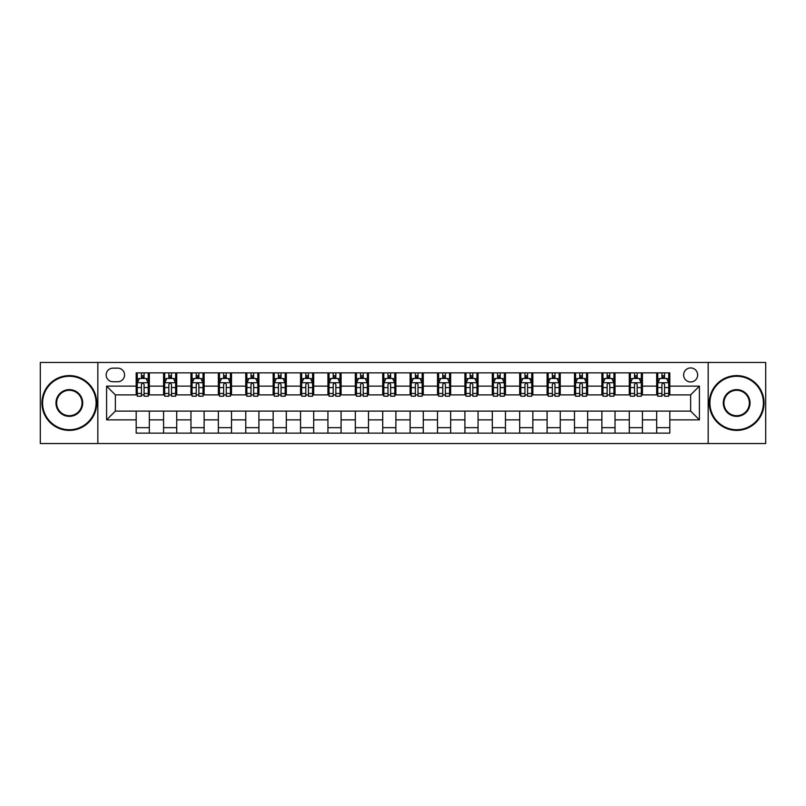 <?xml version="1.0" encoding="UTF-8"?>
<svg xmlns="http://www.w3.org/2000/svg" width="806" height="806" viewBox="0 0 806 806"><rect width="100%" height="100%" fill="white"/><g stroke="black" fill="none" stroke-linecap="round" stroke-linejoin="round"><path stroke-width="1.21" d="M690.641 367.939A7.012 7.012 0 0 0 683.629 374.951A7.012 7.012 0 0 0 690.641 381.963A7.012 7.012 0 0 0 697.653 374.951A7.012 7.012 0 0 0 690.641 367.939M708.172 443.542L765.7 443.542L765.7 362.458L708.172 362.458L708.172 443.542L97.828 443.542L97.828 362.458L40.3 362.458L40.3 443.542L97.828 443.542M112.951 381.742L117.767 381.742A6.791 6.791 0 0 0 124.567 374.951A6.791 6.791 0 0 0 117.767 368.151L112.951 368.151A6.791 6.791 0 0 0 106.16 374.951A6.791 6.791 0 0 0 112.951 381.742M708.172 362.458L97.828 362.458M136.184 419.876L106.594 419.876L106.594 386.124L136.184 386.124L136.184 394.89L115.359 394.89L115.359 411.11L136.184 411.11L136.184 433.134L669.816 433.134L669.816 411.11L690.641 411.11L690.641 394.89L669.816 394.89L669.816 386.124L699.407 386.124L699.407 419.876L669.816 419.876M669.816 386.124L669.816 372.866L136.184 372.866L136.184 386.124M656.668 372.866L656.668 394.89L657.767 394.89M661.928 394.89L664.557 394.89M668.728 394.89L669.816 394.89M656.668 394.89L641.334 394.89M629.274 372.866L629.274 394.89L630.373 394.89M634.534 394.89L637.163 394.89M629.274 394.89L613.94 394.89M601.88 372.866L601.88 394.89L602.979 394.89M607.14 394.89L609.769 394.89M601.88 394.89L586.546 394.89M574.487 372.866L574.487 394.89L575.585 394.89M579.746 394.89L582.375 394.89M574.487 394.89L559.142 394.89M547.093 372.866L547.093 394.89L548.191 394.89M552.352 394.89L554.981 394.89M547.093 394.89L531.748 394.89M519.699 372.866L519.699 394.89L520.797 394.89M524.958 394.89L527.587 394.89M519.699 394.89L504.355 394.89M492.305 372.866L492.305 394.89L493.403 394.89M497.564 394.89L500.194 394.89M492.305 394.89L476.961 394.89M464.911 372.866L464.911 394.89L466.009 394.89M470.17 394.89L472.8 394.89M464.911 394.89L449.567 394.89M437.517 372.866L437.517 394.89L438.615 394.89M442.776 394.89L445.406 394.89M437.517 394.89L422.173 394.89M410.123 372.866L410.123 394.89L411.221 394.89M415.382 394.89L418.012 394.89M410.123 394.89L394.779 394.89M382.729 372.866L382.729 394.89L383.827 394.89M387.988 394.89L390.618 394.89M382.729 394.89L367.385 394.89M355.335 372.866L355.335 394.89L356.433 394.89M360.594 394.89L363.224 394.89M355.335 394.89L339.991 394.89M327.941 372.866L327.941 394.89L329.039 394.89M333.2 394.89L335.83 394.89M327.941 394.89L312.597 394.89M300.547 372.866L300.547 394.89L301.645 394.89M305.806 394.89L308.436 394.89M300.547 394.89L285.203 394.89M273.153 372.866L273.153 394.89L274.252 394.89M278.413 394.89L281.042 394.89M273.153 394.89L257.809 394.89M245.759 372.866L245.759 394.89L246.858 394.89M251.019 394.89L253.648 394.89M245.759 394.89L230.415 394.89M218.366 372.866L218.366 394.89L219.454 394.89M223.625 394.89L226.254 394.89M218.366 394.89L203.021 394.89M190.972 372.866L190.972 394.89L192.06 394.89M196.231 394.89L198.86 394.89M190.972 394.89L175.627 394.89M163.578 372.866L163.578 394.89L164.666 394.89M168.837 394.89L171.466 394.89M163.578 394.89L148.233 394.89M136.184 394.89L137.272 394.89M141.443 394.89L144.073 394.89M136.184 411.11L149.332 411.11L149.332 433.134M669.816 411.11L149.332 411.11M149.332 372.866L149.332 394.89M136.184 378.346L137.272 378.346M141.443 378.346L144.073 378.346M148.233 378.346L149.332 378.346M136.184 427.654L149.332 427.654M163.578 411.11L163.578 433.134M176.726 372.866L176.726 394.89M163.578 378.346L164.666 378.346M168.837 378.346L171.466 378.346M175.627 378.346L176.726 378.346M176.726 411.11L176.726 433.134M163.578 427.654L176.726 427.654M190.972 411.11L190.972 433.134M204.12 411.11L204.12 433.134M190.972 427.654L204.12 427.654M204.12 372.866L204.12 394.89M190.972 378.346L192.06 378.346M196.231 378.346L198.86 378.346M203.021 378.346L204.12 378.346M218.366 411.11L218.366 433.134M231.513 411.11L231.513 433.134M218.366 427.654L231.513 427.654M231.513 372.866L231.513 394.89M218.366 378.346L219.454 378.346M223.625 378.346L226.254 378.346M230.415 378.346L231.513 378.346M245.759 411.11L245.759 433.134M258.907 411.11L258.907 433.134M245.759 427.654L258.907 427.654M258.907 372.866L258.907 394.89M245.759 378.346L246.858 378.346M251.019 378.346L253.648 378.346M257.809 378.346L258.907 378.346M273.153 411.11L273.153 433.134M286.301 411.11L286.301 433.134M273.153 427.654L286.301 427.654M286.301 372.866L286.301 394.89M273.153 378.346L274.252 378.346M278.413 378.346L281.042 378.346M285.203 378.346L286.301 378.346M300.547 411.11L300.547 433.134M313.695 411.11L313.695 433.134M300.547 427.654L313.695 427.654M313.695 372.866L313.695 394.89M300.547 378.346L301.645 378.346M305.806 378.346L308.436 378.346M312.597 378.346L313.695 378.346M327.941 411.11L327.941 433.134M341.089 411.11L341.089 433.134M327.941 427.654L341.089 427.654M341.089 372.866L341.089 394.89M327.941 378.346L329.039 378.346M333.2 378.346L335.83 378.346M339.991 378.346L341.089 378.346M355.335 411.11L355.335 433.134M368.483 411.11L368.483 433.134M355.335 427.654L368.483 427.654M368.483 372.866L368.483 394.89M355.335 378.346L356.433 378.346M360.594 378.346L363.224 378.346M367.385 378.346L368.483 378.346M382.729 411.11L382.729 433.134M395.877 411.11L395.877 433.134M382.729 427.654L395.877 427.654M395.877 372.866L395.877 394.89M382.729 378.346L383.827 378.346M387.988 378.346L390.618 378.346M394.779 378.346L395.877 378.346M410.123 411.11L410.123 433.134M423.271 411.11L423.271 433.134M410.123 427.654L423.271 427.654M423.271 372.866L423.271 394.89M410.123 378.346L411.221 378.346M415.382 378.346L418.012 378.346M422.173 378.346L423.271 378.346M437.517 411.11L437.517 433.134M450.665 411.11L450.665 433.134M437.517 427.654L450.665 427.654M450.665 372.866L450.665 394.89M437.517 378.346L438.615 378.346M442.776 378.346L445.406 378.346M449.567 378.346L450.665 378.346M464.911 411.11L464.911 433.134M478.059 411.11L478.059 433.134M464.911 427.654L478.059 427.654M478.059 372.866L478.059 394.89M464.911 378.346L466.009 378.346M470.17 378.346L472.8 378.346M476.961 378.346L478.059 378.346M492.305 411.11L492.305 433.134M505.453 411.11L505.453 433.134M492.305 427.654L505.453 427.654M505.453 372.866L505.453 394.89M492.305 378.346L493.403 378.346M497.564 378.346L500.194 378.346M504.355 378.346L505.453 378.346M519.699 411.11L519.699 433.134M532.847 411.11L532.847 433.134M519.699 427.654L532.847 427.654M532.847 372.866L532.847 394.89M519.699 378.346L520.797 378.346M524.958 378.346L527.587 378.346M531.748 378.346L532.847 378.346M547.093 411.11L547.093 433.134M560.241 411.11L560.241 433.134M547.093 427.654L560.241 427.654M560.241 372.866L560.241 394.89M547.093 378.346L548.191 378.346M552.352 378.346L554.981 378.346M559.142 378.346L560.241 378.346M574.487 411.11L574.487 433.134M587.634 411.11L587.634 433.134M574.487 427.654L587.634 427.654M587.634 372.866L587.634 394.89M574.487 378.346L575.585 378.346M579.746 378.346L582.375 378.346M586.546 378.346L587.634 378.346M601.88 411.11L601.88 433.134M615.028 411.11L615.028 433.134M601.88 427.654L615.028 427.654M615.028 372.866L615.028 394.89M601.88 378.346L602.979 378.346M607.14 378.346L609.769 378.346M613.94 378.346L615.028 378.346M629.274 411.11L629.274 433.134M642.422 411.11L642.422 433.134M629.274 427.654L642.422 427.654M642.422 372.866L642.422 394.89M629.274 378.346L630.373 378.346M634.534 378.346L637.163 378.346M641.334 378.346L642.422 378.346M656.668 411.11L656.668 433.134M656.668 427.654L669.816 427.654M656.668 378.346L657.767 378.346M661.928 378.346L664.557 378.346M668.728 378.346L669.816 378.346M115.359 394.89L106.594 386.124M115.359 411.11L106.594 419.876M699.407 386.124L690.641 394.89M699.407 419.876L690.641 411.11M144.073 375.717L141.443 375.717M148.233 393.459L144.073 393.459L144.073 396.209L148.233 396.209L148.233 382.84L146.037 378.457L139.468 378.457L137.272 382.84L137.272 396.209L141.443 396.209L141.443 393.459L137.272 393.459M137.272 382.84L137.272 372.866M148.233 382.84L148.233 372.866M141.443 378.457L141.443 372.866M144.073 372.866L144.073 378.457M144.073 393.459L144.073 384.482C143.196 382.79 142.319 382.79 141.443 384.482L141.443 393.459M171.466 375.717L168.837 375.717M175.627 393.459L171.466 393.459L171.466 396.209L175.627 396.209L175.627 382.84L173.441 378.457L166.862 378.457L164.666 382.84L164.666 396.209L168.837 396.209L168.837 393.459L164.666 393.459M164.666 382.84L164.666 372.866M175.627 382.84L175.627 372.866M168.837 378.457L168.837 372.866M171.466 372.866L171.466 378.457M171.466 393.459L171.466 384.482C170.59 382.79 169.713 382.79 168.837 384.482L168.837 393.459M198.86 375.717L196.231 375.717M203.021 393.459L198.86 393.459L198.86 396.209L203.021 396.209L203.021 382.84L200.835 378.457L194.256 378.457L192.06 382.84L192.06 396.209L196.231 396.209L196.231 393.459L192.06 393.459M192.06 382.84L192.06 372.866M203.021 382.84L203.021 372.866M196.231 378.457L196.231 372.866M198.86 372.866L198.86 378.457M198.86 393.459L198.86 384.482C197.984 382.79 197.107 382.79 196.231 384.482L196.231 393.459M226.254 375.717L223.625 375.717M230.415 393.459L226.254 393.459L226.254 396.209L230.415 396.209L230.415 382.84L228.229 378.457L221.65 378.457L219.454 382.84L219.454 396.209L223.625 396.209L223.625 393.459L219.454 393.459M219.454 382.84L219.454 372.866M230.415 382.84L230.415 372.866M223.625 378.457L223.625 372.866M226.254 372.866L226.254 378.457M226.254 393.459L226.254 384.482C225.378 382.79 224.501 382.79 223.625 384.482L223.625 393.459M253.648 375.717L251.019 375.717M257.809 393.459L253.648 393.459L253.648 396.209L257.809 396.209L257.809 382.84L255.623 378.457L249.044 378.457L246.858 382.84L246.858 396.209L251.019 396.209L251.019 393.459L246.858 393.459M246.858 382.84L246.858 372.866M257.809 382.84L257.809 372.866M251.019 378.457L251.019 372.866M253.648 372.866L253.648 378.457M253.648 393.459L253.648 384.482C252.772 382.79 251.895 382.79 251.019 384.482L251.019 393.459M69.336 376.261A26.739 26.739 0 0 0 42.597 403A26.739 26.739 0 0 0 69.336 429.739A26.739 26.739 0 0 0 96.075 403A26.739 26.739 0 0 0 69.336 376.261M69.336 430.394A27.394 27.394 0 0 1 41.942 403A27.394 27.394 0 0 1 69.336 375.606A27.394 27.394 0 0 1 96.73 403A27.394 27.394 0 0 1 69.336 430.394M69.336 389.63A13.37 13.37 0 0 1 82.706 403A13.37 13.37 0 0 1 69.336 416.37A13.37 13.37 0 0 1 55.967 403A13.37 13.37 0 0 1 69.336 389.63M69.336 415.715A12.715 12.715 0 0 0 82.051 403A12.715 12.715 0 0 0 69.336 390.285A12.715 12.715 0 0 0 56.632 403A12.715 12.715 0 0 0 69.336 415.715M736.664 376.261A26.739 26.739 0 0 0 709.925 403A26.739 26.739 0 0 0 736.664 429.739A26.739 26.739 0 0 0 763.403 403A26.739 26.739 0 0 0 736.664 376.261M736.664 430.394A27.394 27.394 0 0 1 709.27 403A27.394 27.394 0 0 1 736.664 375.606A27.394 27.394 0 0 1 764.058 403A27.394 27.394 0 0 1 736.664 430.394M736.664 389.63A13.37 13.37 0 0 1 750.033 403A13.37 13.37 0 0 1 736.664 416.37A13.37 13.37 0 0 1 723.294 403A13.37 13.37 0 0 1 736.664 389.63M736.664 415.715A12.715 12.715 0 0 0 749.368 403A12.715 12.715 0 0 0 736.664 390.285A12.715 12.715 0 0 0 723.949 403A12.715 12.715 0 0 0 736.664 415.715M281.042 375.717L278.413 375.717M285.203 393.459L281.042 393.459L281.042 396.209L285.203 396.209L285.203 382.84L283.017 378.457L276.438 378.457L274.252 382.84L274.252 396.209L278.413 396.209L278.413 393.459L274.252 393.459M274.252 382.84L274.252 372.866M285.203 382.84L285.203 372.866M278.413 378.457L278.413 372.866M281.042 372.866L281.042 378.457M281.042 393.459L281.042 384.482C280.166 382.79 279.289 382.79 278.413 384.482L278.413 393.459M308.436 375.717L305.806 375.717M312.597 393.459L308.436 393.459L308.436 396.209L312.597 396.209L312.597 382.84L310.411 378.457L303.832 378.457L301.645 382.84L301.645 396.209L305.806 396.209L305.806 393.459L301.645 393.459M301.645 382.84L301.645 372.866M312.597 382.84L312.597 372.866M305.806 378.457L305.806 372.866M308.436 372.866L308.436 378.457M308.436 393.459L308.436 384.482C307.56 382.79 306.683 382.79 305.806 384.482L305.806 393.459M335.83 375.717L333.2 375.717M339.991 393.459L335.83 393.459L335.83 396.209L339.991 396.209L339.991 382.84L337.805 378.457L331.226 378.457L329.039 382.84L329.039 396.209L333.2 396.209L333.2 393.459L329.039 393.459M329.039 382.84L329.039 372.866M339.991 382.84L339.991 372.866M333.2 378.457L333.2 372.866M335.83 372.866L335.83 378.457M335.83 393.459L335.83 384.482C334.953 382.79 334.077 382.79 333.2 384.482L333.2 393.459M363.224 375.717L360.594 375.717M367.385 393.459L363.224 393.459L363.224 396.209L367.385 396.209L367.385 382.84L365.199 378.457L358.62 378.457L356.433 382.84L356.433 396.209L360.594 396.209L360.594 393.459L356.433 393.459M356.433 382.84L356.433 372.866M367.385 382.84L367.385 372.866M360.594 378.457L360.594 372.866M363.224 372.866L363.224 378.457M363.224 393.459L363.224 384.482C362.347 382.79 361.471 382.79 360.594 384.482L360.594 393.459M390.618 375.717L387.988 375.717M394.779 393.459L390.618 393.459L390.618 396.209L394.779 396.209L394.779 382.84L392.593 378.457L386.014 378.457L383.827 382.84L383.827 396.209L387.988 396.209L387.988 393.459L383.827 393.459M383.827 382.84L383.827 372.866M394.779 382.84L394.779 372.866M387.988 378.457L387.988 372.866M390.618 372.866L390.618 378.457M390.618 393.459L390.618 384.482C389.741 382.79 388.865 382.79 387.988 384.482L387.988 393.459M418.012 375.717L415.382 375.717M422.173 393.459L418.012 393.459L418.012 396.209L422.173 396.209L422.173 382.84L419.986 378.457L413.407 378.457L411.221 382.84L411.221 396.209L415.382 396.209L415.382 393.459L411.221 393.459M411.221 382.84L411.221 372.866M422.173 382.84L422.173 372.866M415.382 378.457L415.382 372.866M418.012 372.866L418.012 378.457M418.012 393.459L418.012 384.482C417.135 382.79 416.259 382.79 415.382 384.482L415.382 393.459M445.406 375.717L442.776 375.717M449.567 393.459L445.406 393.459L445.406 396.209L449.567 396.209L449.567 382.84L447.38 378.457L440.801 378.457L438.615 382.84L438.615 396.209L442.776 396.209L442.776 393.459L438.615 393.459M438.615 382.84L438.615 372.866M449.567 382.84L449.567 372.866M442.776 378.457L442.776 372.866M445.406 372.866L445.406 378.457M445.406 393.459L445.406 384.482C444.529 382.79 443.653 382.79 442.776 384.482L442.776 393.459M472.8 375.717L470.17 375.717M476.961 393.459L472.8 393.459L472.8 396.209L476.961 396.209L476.961 382.84L474.774 378.457L468.195 378.457L466.009 382.84L466.009 396.209L470.17 396.209L470.17 393.459L466.009 393.459M466.009 382.84L466.009 372.866M476.961 382.84L476.961 372.866M470.17 378.457L470.17 372.866M472.8 372.866L472.8 378.457M472.8 393.459L472.8 384.482C471.923 382.79 471.047 382.79 470.17 384.482L470.17 393.459M500.194 375.717L497.564 375.717M504.355 393.459L500.194 393.459L500.194 396.209L504.355 396.209L504.355 382.84L502.168 378.457L495.589 378.457L493.403 382.84L493.403 396.209L497.564 396.209L497.564 393.459L493.403 393.459M493.403 382.84L493.403 372.866M504.355 382.84L504.355 372.866M497.564 378.457L497.564 372.866M500.194 372.866L500.194 378.457M500.194 393.459L500.194 384.482C499.317 382.79 498.44 382.79 497.564 384.482L497.564 393.459M527.587 375.717L524.958 375.717M531.748 393.459L527.587 393.459L527.587 396.209L531.748 396.209L531.748 382.84L529.562 378.457L522.983 378.457L520.797 382.84L520.797 396.209L524.958 396.209L524.958 393.459L520.797 393.459M520.797 382.84L520.797 372.866M531.748 382.84L531.748 372.866M524.958 378.457L524.958 372.866M527.587 372.866L527.587 378.457M527.587 393.459L527.587 384.482C526.711 382.79 525.834 382.79 524.958 384.482L524.958 393.459M554.981 375.717L552.352 375.717M559.142 393.459L554.981 393.459L554.981 396.209L559.142 396.209L559.142 382.84L556.956 378.457L550.377 378.457L548.191 382.84L548.191 396.209L552.352 396.209L552.352 393.459L548.191 393.459M548.191 382.84L548.191 372.866M559.142 382.84L559.142 372.866M552.352 378.457L552.352 372.866M554.981 372.866L554.981 378.457M554.981 393.459L554.981 384.482C554.105 382.79 553.228 382.79 552.352 384.482L552.352 393.459M582.375 375.717L579.746 375.717M586.546 393.459L582.375 393.459L582.375 396.209L586.546 396.209L586.546 382.84L584.35 378.457L577.771 378.457L575.585 382.84L575.585 396.209L579.746 396.209L579.746 393.459L575.585 393.459M575.585 382.84L575.585 372.866M586.546 382.84L586.546 372.866M579.746 378.457L579.746 372.866M582.375 372.866L582.375 378.457M582.375 393.459L582.375 384.482C581.499 382.79 580.622 382.79 579.746 384.482L579.746 393.459M609.769 375.717L607.14 375.717M613.94 393.459L609.769 393.459L609.769 396.209L613.94 396.209L613.94 382.84L611.744 378.457L605.165 378.457L602.979 382.84L602.979 396.209L607.14 396.209L607.14 393.459L602.979 393.459M602.979 382.84L602.979 372.866M613.94 382.84L613.94 372.866M607.14 378.457L607.14 372.866M609.769 372.866L609.769 378.457M609.769 393.459L609.769 384.482C608.893 382.79 608.016 382.79 607.14 384.482L607.14 393.459M637.163 375.717L634.534 375.717M641.334 393.459L637.163 393.459L637.163 396.209L641.334 396.209L641.334 382.84L639.138 378.457L632.559 378.457L630.373 382.84L630.373 396.209L634.534 396.209L634.534 393.459L630.373 393.459M630.373 382.84L630.373 372.866M641.334 382.84L641.334 372.866M634.534 378.457L634.534 372.866M637.163 372.866L637.163 378.457M637.163 393.459L637.163 384.482C636.287 382.79 635.41 382.79 634.534 384.482L634.534 393.459M664.557 375.717L661.928 375.717M668.728 393.459L664.557 393.459L664.557 396.209L668.728 396.209L668.728 382.84L666.532 378.457L659.963 378.457L657.767 382.84L657.767 396.209L661.928 396.209L661.928 393.459L657.767 393.459M657.767 382.84L657.767 372.866M668.728 382.84L668.728 372.866M661.928 378.457L661.928 372.866M664.557 372.866L664.557 378.457M664.557 393.459L664.557 384.482C663.681 382.79 662.804 382.79 661.928 384.482L661.928 393.459M163.578 419.876L149.332 419.876M163.578 386.124L149.332 386.124M190.972 386.124L176.726 386.124M190.972 419.876L176.726 419.876M218.366 386.124L204.12 386.124M218.366 419.876L204.12 419.876M245.759 386.124L231.513 386.124M245.759 419.876L231.513 419.876M273.153 386.124L258.907 386.124M273.153 419.876L258.907 419.876M300.547 386.124L286.301 386.124M300.547 419.876L286.301 419.876M327.941 386.124L313.695 386.124M327.941 419.876L313.695 419.876M355.335 386.124L341.089 386.124M355.335 419.876L341.089 419.876M382.729 386.124L368.483 386.124M382.729 419.876L368.483 419.876M410.123 386.124L395.877 386.124M410.123 419.876L395.877 419.876M437.517 386.124L423.271 386.124M437.517 419.876L423.271 419.876M464.911 386.124L450.665 386.124M464.911 419.876L450.665 419.876M492.305 386.124L478.059 386.124M492.305 419.876L478.059 419.876M519.699 386.124L505.453 386.124M519.699 419.876L505.453 419.876M547.093 386.124L532.847 386.124M547.093 419.876L532.847 419.876M574.487 386.124L560.241 386.124M574.487 419.876L560.241 419.876M601.88 386.124L587.634 386.124M601.88 419.876L587.634 419.876M629.274 386.124L615.028 386.124M629.274 419.876L615.028 419.876M656.668 386.124L642.422 386.124M656.668 419.876L642.422 419.876M148.183 382.729L137.332 382.729M137.272 378.719L139.337 378.719M146.178 378.719L148.233 378.719M141.443 387.585L137.272 387.585M148.233 387.585L144.073 387.585M144.073 377.107L141.443 377.107M175.577 382.729L164.726 382.729M164.666 378.719L166.731 378.719M173.572 378.719L175.627 378.719M168.837 387.585L164.666 387.585M175.627 387.585L171.466 387.585M171.466 377.107L168.837 377.107M202.971 382.729L192.12 382.729M192.06 378.719L194.125 378.719M200.966 378.719L203.021 378.719M196.231 387.585L192.06 387.585M203.021 387.585L198.86 387.585M198.86 377.107L196.231 377.107M230.365 382.729L219.514 382.729M219.454 378.719L221.519 378.719M228.36 378.719L230.415 378.719M223.625 387.585L219.454 387.585M230.415 387.585L226.254 387.585M226.254 377.107L223.625 377.107M257.759 382.729L246.908 382.729M246.858 378.719L248.913 378.719M255.754 378.719L257.809 378.719M251.019 387.585L246.858 387.585M257.809 387.585L253.648 387.585M253.648 377.107L251.019 377.107M285.153 382.729L274.302 382.729M274.252 378.719L276.307 378.719M283.148 378.719L285.203 378.719M278.413 387.585L274.252 387.585M285.203 387.585L281.042 387.585M281.042 377.107L278.413 377.107M312.547 382.729L301.696 382.729M301.645 378.719L303.701 378.719M310.542 378.719L312.597 378.719M305.806 387.585L301.645 387.585M312.597 387.585L308.436 387.585M308.436 377.107L305.806 377.107M339.941 382.729L329.09 382.729M329.039 378.719L331.095 378.719M337.936 378.719L339.991 378.719M333.2 387.585L329.039 387.585M339.991 387.585L335.83 387.585M335.83 377.107L333.2 377.107M367.335 382.729L356.484 382.729M356.433 378.719L358.489 378.719M365.33 378.719L367.385 378.719M360.594 387.585L356.433 387.585M367.385 387.585L363.224 387.585M363.224 377.107L360.594 377.107M394.728 382.729L383.878 382.729M383.827 378.719L385.883 378.719M392.724 378.719L394.779 378.719M387.988 387.585L383.827 387.585M394.779 387.585L390.618 387.585M390.618 377.107L387.988 377.107M422.122 382.729L411.272 382.729M411.221 378.719L413.276 378.719M420.117 378.719L422.173 378.719M415.382 387.585L411.221 387.585M422.173 387.585L418.012 387.585M418.012 377.107L415.382 377.107M449.516 382.729L438.666 382.729M438.615 378.719L440.67 378.719M447.511 378.719L449.567 378.719M442.776 387.585L438.615 387.585M449.567 387.585L445.406 387.585M445.406 377.107L442.776 377.107M476.91 382.729L466.059 382.729M466.009 378.719L468.064 378.719M474.905 378.719L476.961 378.719M470.17 387.585L466.009 387.585M476.961 387.585L472.8 387.585M472.8 377.107L470.17 377.107M504.304 382.729L493.453 382.729M493.403 378.719L495.458 378.719M502.299 378.719L504.355 378.719M497.564 387.585L493.403 387.585M504.355 387.585L500.194 387.585M500.194 377.107L497.564 377.107M531.698 382.729L520.847 382.729M520.797 378.719L522.852 378.719M529.693 378.719L531.748 378.719M524.958 387.585L520.797 387.585M531.748 387.585L527.587 387.585M527.587 377.107L524.958 377.107M559.092 382.729L548.241 382.729M548.191 378.719L550.246 378.719M557.087 378.719L559.142 378.719M552.352 387.585L548.191 387.585M559.142 387.585L554.981 387.585M554.981 377.107L552.352 377.107M586.486 382.729L575.635 382.729M575.585 378.719L577.64 378.719M584.481 378.719L586.546 378.719M579.746 387.585L575.585 387.585M586.546 387.585L582.375 387.585M582.375 377.107L579.746 377.107M613.88 382.729L603.029 382.729M602.979 378.719L605.034 378.719M611.875 378.719L613.94 378.719M607.14 387.585L602.979 387.585M613.94 387.585L609.769 387.585M609.769 377.107L607.14 377.107M641.274 382.729L630.423 382.729M630.373 378.719L632.428 378.719M639.269 378.719L641.334 378.719M634.534 387.585L630.373 387.585M641.334 387.585L637.163 387.585M637.163 377.107L634.534 377.107M668.668 382.729L657.817 382.729M657.767 378.719L659.822 378.719M666.663 378.719L668.728 378.719M661.928 387.585L657.767 387.585M668.728 387.585L664.557 387.585M664.557 377.107L661.928 377.107"/></g></svg>
